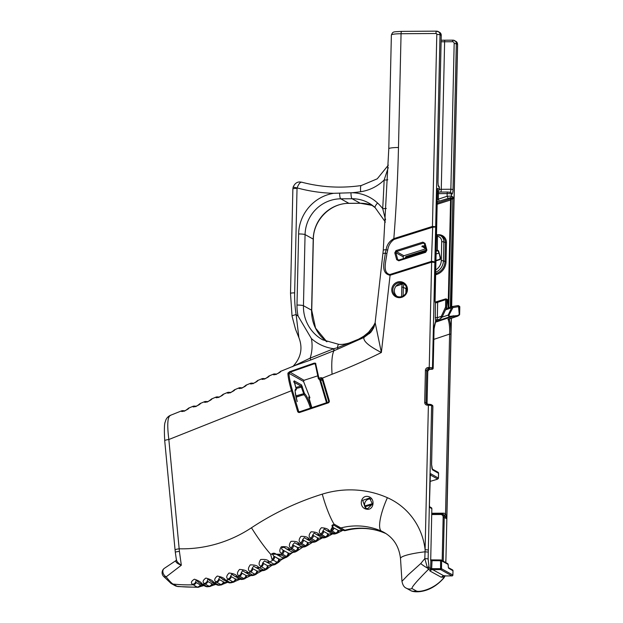 <?xml version="1.0" encoding="UTF-8"?>
<svg xmlns="http://www.w3.org/2000/svg" width="623" height="623" viewBox="0 0 623 623"><rect width="100%" height="100%" fill="white"/><g stroke="black" fill="none" stroke-linecap="round" stroke-linejoin="round"><path stroke-width="0.93" d="M445.663 298.923L445.71 299.632L446.738 299.733A0.857 0.833 -61.1 0 0 446.317 298.985L446.317 298.985A0.857 0.833 -61.1 0 0 445.663 298.923M445.609 298.947L437.595 301.61L437.673 302.319L445.71 299.632L445.538 307.155L446.45 307.606A0.857 0.483 -171.3 0 0 446.566 307.256L445.538 307.155L441.286 316.367L442.198 316.819M437.572 301.641L435.173 302.186A0.857 0.833 118.9 0 1 435.609 302.942L437.673 302.319L437.323 317.699L435.282 317.496L435.672 321.001L437.05 319.607L437.323 317.699L441.286 316.367L440.531 318.758L442.26 316.834L446.512 307.622A0.857 0.857 0 0 0 446.582 307.396L447.657 300.364A0.857 0.483 8.7 0 1 447.602 300.496M435.181 302.186L435.189 302.194A0.857 0.833 118.9 0 1 435.485 302.871L435.282 317.496M434.846 300.309L435.485 302.871M437.354 189.968L434.846 300.263M437.245 189.999L437.556 188.442L437.354 189.922M447.221 299.484A0.857 0.833 118.9 0 1 447.649 300.231A0.857 0.483 8.7 0 1 447.657 300.364A0.857 0.857 0 0 0 447.221 299.484L446.317 298.985A0.857 0.857 0 0 0 445.64 298.915L435.056 302.147M459.626 314.132L459.813 306.968A0.857 0.857 0 0 0 459.369 306.197L459.369 306.197A0.857 0.833 118.9 0 1 459.79 306.944L459.79 306.991M450.74 307.046L452.812 198.597L450.351 307.17M453.194 198.675L453.069 197.016L452.812 198.597L450.585 199.765L448.132 307.918M431.716 514.551L440.601 514.497A2.687 2.593 118.9 0 1 443.155 517.145L446.722 518.624L445.538 513.78A1.791 0.467 118.3 0 1 444.285 515.135L446.722 518.624L450.904 334.208C450.99 328.064 450.476 323.205 449.378 319.622A1.705 1.316 16.1 0 1 449.378 319.241A1.705 1.316 16.1 0 1 449.401 319.14A1.705 1.316 16.1 0 1 449.502 318.906M444.277 515.128L442.478 514.139A3.582 3.458 -61.1 0 1 444.238 517.254L443.241 561.183M459.346 314.685L459.649 314.109L459.463 314.895A0.857 0.857 0 0 0 459.626 314.467L458.886 306.438A0.857 0.833 -61.1 0 0 457.983 305.597M448.786 307.692L451.239 199.796L450.842 198.573L450.6 199.555M451.239 199.796L437.05 204.305M437.105 201.805L450.18 197.803A1.791 1.729 -61.1 0 0 451.418 196.105L453.069 197.016L451.402 198.48L437.073 203.184M450.593 199.469L451.169 199.321A0.896 0.483 80.5 0 1 451.402 198.48L450.18 197.803M439.285 189.501L437.556 188.442M439.223 201.112L438.319 199.196L437.159 199.609M448.015 198.169L447.104 196.253L438.319 199.196L438.444 193.636L447.166 193.582A3.582 0.444 1.3 0 1 451.465 194.01L451.667 194.119A5.373 1.23 89.6 0 0 453.014 189.462L456.324 43.703L457.547 44.381L451.589 306.757M450.608 192.46A1.791 1.729 -61.1 0 1 451.465 194.01L451.418 196.105L447.104 196.253L447.166 193.582A1.791 0.413 89.6 0 1 447.555 192.016L450.795 192.562A1.791 1.729 118.9 0 1 451.667 194.119M436.326 236.226L437.471 236.281A1.791 0.444 -80.6 0 1 438.179 234.739A1.791 0.444 -80.6 0 1 438.21 234.754A7.165 6.923 -61.1 0 1 440.352 235.502L436.357 234.676M438.133 234.739L436.357 234.7M435.765 260.92L439.659 259.69A1.347 1.301 -61.1 0 0 440.562 258.015L438.678 251.233A1.347 1.301 -61.1 0 0 437.159 250.329L435.999 250.695M294.656 292.857L297.031 188.364A1.791 1.729 118.9 0 1 297.101 187.905A163.53 157.923 -61.1 0 0 333.593 193.317A41.211 39.794 -61.1 0 0 298.612 233.96L296.992 305.06A44.646 43.112 -61.1 0 0 298.129 316.134A39.335 37.98 -61.1 0 0 296.135 314.631A120.052 115.933 118.9 0 1 294.656 292.857A5.373 0.662 -178.7 0 0 290.505 293.41L292.047 316.157L295.528 329.271L298.884 337.58L296.135 314.631A5.373 0.88 170.9 0 0 292.047 316.157A5.373 0.88 170.9 0 0 292.055 316.18M297.031 188.364A5.373 0.662 -178.7 0 0 292.872 188.917L293.153 187.11L297.101 187.905C298.892 183.403 300.629 181.558 302.326 182.368M293.153 187.118C294.843 183.263 297.35 181.573 300.675 182.048L302.287 182.352M357.945 339.566L363.848 336.186L368.614 332.417L373.784 325.627L374.376 326.078L371.651 330.346L369.221 333.087L363.902 337.043A2.508 0.545 -114.6 0 1 363.879 337.487C363.201 341.209 369.026 346.217 381.369 352.493A561.798 542.524 -61.1 0 1 332.075 374.236A28.666 6.175 -96 0 1 333.975 350.71L333.554 348.787L310.145 358.147L293.394 366.145M298.129 316.134L311.414 338.593A44.646 43.112 -61.1 0 0 333.726 348.716L333.554 348.787M333.593 193.317L352.018 192.741A163.53 157.923 -61.1 0 0 360.694 191.72A42.434 40.978 -61.1 0 0 384.142 180.024A5.373 0.639 -177.6 0 0 387.786 179.821M452.391 306.547L457.804 305.636A0.857 0.459 80.5 0 1 457.905 305.597A0.857 0.459 80.5 0 1 458.52 306.648L459.79 306.944L459.626 314.085M457.531 315.573L449.463 316.352L448.864 315.402L452.905 307.598L458.52 306.648L459.252 314.592L457.531 315.573A0.857 0.506 97.2 0 1 457.235 316.118L457.905 316.087M453.248 315.713A0.857 0.459 80.5 0 1 453.014 316.32L457.235 316.118L447.992 319.217L449.378 319.622L449.526 318.929M449.463 316.352A0.857 0.459 80.5 0 1 449.222 316.959L453.014 316.32L435.407 322.223M448.864 315.402L448.186 315.09L449.222 316.959L435.594 321.523M452.205 308.159L451.535 307.848L448.186 315.09L442.112 317.123M452.905 307.598A0.857 0.459 -99.5 0 0 452.282 306.539A0.857 0.459 -99.5 0 0 452.189 306.578L451.535 307.848L445.476 309.872M459.369 306.197L458.466 305.691A0.857 0.857 0 0 0 457.905 305.597L452.282 306.539L446.06 308.611M449.541 318.89L447.992 319.217L448.467 320.401M448.467 320.393C449.44 323.719 449.822 328.282 449.611 334.084L445.538 513.78A5.373 5.194 -61.1 0 0 443.109 513.181L431.747 513.251M375.139 322.706L373.691 325.572L375.116 322.924M359.455 338.756L363.365 336.436L363.848 337.074L337.448 347.727A5.373 1.262 -87.5 0 1 338.71 344.34A5.373 1.262 -87.5 0 1 338.772 344.332A5.373 1.262 -87.5 0 1 338.78 344.332A5.373 1.262 -87.5 0 1 338.795 344.332C346.193 345.29 358.186 339.784 359.448 338.764M396.01 286.206L402.45 284.041L402.294 283.558M363.902 337.043L363.848 337.074A2.508 0.537 65.4 0 1 363.824 337.51L370.74 332.386M317.59 375.903L304.016 380.287L303.557 381.478L309.888 397.669L309.249 398.829M288.979 373.901L289.695 372.328L314.413 363.739L315.324 364.245L318.345 378.636L319.412 379.158L321.966 378.815A0.896 0.864 118.9 0 1 322.169 379.158L328.671 401.087A0.896 0.864 118.9 0 1 328.087 402.217L299.671 411.741A0.896 0.864 118.9 0 1 298.588 411.172L292.389 390.286C290.443 383.651 289.306 378.184 288.979 373.901L287.881 373.551C288.215 377.959 289.384 383.589 291.393 390.45L297.592 411.336A1.752 1.698 -61.1 0 0 299.718 412.442L328.134 402.917A1.752 1.698 -61.1 0 0 329.279 400.714L322.776 378.784A1.752 1.698 -61.1 0 0 322.387 378.106L320.65 377.678L318.937 378.223L318.345 378.636L319.412 379.158L318.976 378.239M321.725 377.678L321.966 378.815L322.387 378.106L332.075 374.236M318.937 378.223L315.565 363.225L314.163 363.123L289.415 371.783L287.881 373.551M314.163 363.123L315.324 364.245L315.565 363.225M399.429 297.669A8.06 7.788 -61.1 0 0 406.5 285.622A8.06 7.788 -61.1 0 0 392.903 285.716A8.06 7.788 -61.1 0 0 399.429 297.669M322.41 379.991L321.904 379.049L319.669 379.617M326.507 402.746L319.638 379.602L320.689 380.567L322.356 380.007L328.71 401.414M183.629 410.682A2.687 2.663 105.7 0 1 183.715 410.705L181.768 410.783L170.157 415.432C167.501 416.834 165.897 418.921 165.36 421.678C164.324 423.258 164.114 429.597 164.721 440.695A5.373 0.81 -5.4 0 1 168.841 439.511C166.956 424.364 167.564 416.304 170.663 415.339M182.033 410.791L181.69 410.869C180.14 412.948 188.87 409.451 189.018 407.933L190.007 407.606L189.018 407.933A2.687 2.57 -122.5 0 0 188.528 408.197M193.512 406.204L193.169 406.274C191.627 408.345 200.349 404.864 200.505 403.346L201.486 403.011L200.505 403.346A2.687 2.57 -122.5 0 0 200.014 403.603M204.99 401.609L204.648 401.687C203.114 403.759 211.836 400.27 211.984 398.751L212.973 398.416L211.984 398.751A2.687 2.57 57.5 0 0 211.493 399.016M216.469 397.022L216.126 397.092C214.592 399.164 223.322 395.675 223.462 394.164L224.451 393.829L223.462 394.164A2.687 2.57 57.5 0 0 222.972 394.421M227.956 392.428L227.613 392.506C226.063 394.577 234.793 391.088 234.941 389.57L235.93 389.235L234.941 389.57A2.687 2.57 57.5 0 0 234.45 389.834M239.434 387.841L239.092 387.911C237.55 389.99 246.28 386.494 246.428 384.983L247.409 384.648L246.428 384.983A2.687 2.57 57.5 0 0 245.937 385.24M250.913 383.246L250.571 383.324C249.036 385.388 257.758 381.907 257.906 380.388L258.895 380.053L257.906 380.388A2.687 2.57 57.5 0 0 257.416 380.645M262.392 378.659L262.049 378.729C260.515 380.801 269.245 377.312 269.385 375.801L270.374 375.467L269.385 375.801A2.687 2.57 57.5 0 0 268.895 376.058M273.879 374.065L273.528 374.143C271.994 376.206 280.724 372.725 280.864 371.207L281.853 370.872L280.864 371.207A2.687 2.57 57.5 0 0 280.373 371.464M295.138 365.46L310.566 360.071L334.146 350.64A2.508 0.421 68.2 0 0 333.726 348.716L337.448 347.727L337.946 349.044L363.824 337.51M184.151 411.094A2.687 2.679 -164.9 0 0 181.69 410.869M195.638 406.5A2.687 2.679 -164.9 0 0 193.169 406.274M207.116 401.913A2.687 2.679 -164.9 0 0 204.648 401.687M218.595 397.318A2.687 2.679 -164.9 0 0 216.126 397.092M230.074 392.731A2.687 2.679 -164.9 0 0 227.613 392.506M241.56 388.137A2.687 2.679 -164.9 0 0 239.092 387.911M253.031 383.542A2.687 2.679 -164.9 0 0 250.571 383.324M264.518 378.955A2.687 2.679 -164.9 0 0 262.049 378.729M275.997 374.361A2.687 2.679 -164.9 0 0 273.528 374.143M207.42 586.726L206.774 586.477A3.582 3.458 118.9 0 1 204.835 586.072L206.486 586.679A3.582 3.528 -79.5 0 0 207.42 586.726L206.486 586.679A3.582 3.528 -79.5 0 1 206.314 586.648M203.682 585.441L200.941 585.129A3.582 3.45 95.7 0 1 197.857 587.302L203.892 585.558M200.248 584.911L195.599 582.178L200.248 584.911A3.582 3.458 118.9 0 1 197.078 587.061L197.857 587.302M199.5 582.964A3.582 3.356 -51.8 0 0 199.57 583.027L196.105 580.239L195.599 582.178A3.582 3.434 140.8 0 1 192.351 584.265L197.078 587.061A159.986 154.496 118.9 0 1 177.088 586.321L173.015 584.07C171.489 583.144 169.199 580.737 166.146 576.851L181.324 565.24L179.408 551.363L168.841 439.511L292.405 390.333M200.707 583.798A3.582 3.458 -61.1 0 0 200.762 583.821L199.57 583.027A3.582 3.356 -51.8 0 0 201.914 583.689C201.089 582.116 198.581 580.62 194.399 579.203C191.323 581.057 190.638 582.746 192.351 584.265M204.835 586.072L200.762 583.821A3.582 3.458 -61.1 0 0 202.701 584.226L201.914 583.689M212.147 582.287A3.582 3.458 -61.1 0 0 214.429 582.692L213.627 582.162C212.731 580.558 210.153 579.195 205.886 578.066C202.934 580.192 202.343 581.991 204.11 583.471L209.616 586.508L215.893 584.351M223.47 579.904A3.582 3.458 -61.1 0 0 226.032 580.27L225.222 579.74C224.264 578.113 221.617 576.89 217.287 576.057C214.468 578.44 213.977 580.34 215.807 581.773L221.313 584.818L227.738 582.256M235.159 576.485A3.582 3.458 -61.1 0 0 237.986 576.773L237.168 576.252C236.14 574.616 233.438 573.534 229.069 573.012C226.414 575.652 226.032 577.661 227.917 579.04L233.423 582.084L240.61 579.016M245.548 572.584A3.582 3.458 -61.1 0 0 248.608 572.786L247.775 572.272C246.677 570.621 243.936 569.679 239.551 569.438C237.067 572.296 236.795 574.39 238.734 575.722L244.232 578.767L251.24 575.341M249.831 571.4L255.337 574.445A3.582 3.489 -85.5 0 0 257.463 571.244L252.113 568.293L253.686 566.198L255.321 567.195A3.582 3.341 -58.1 0 0 258.615 567.273C257.447 565.614 254.675 564.82 250.29 564.874C248.001 567.95 247.845 570.123 249.831 571.4A3.582 3.395 -43.5 0 0 252.113 568.293L257.463 571.244L261.372 570.489M266.979 569.095C270.67 566.081 272.601 564.757 272.765 565.123L274.907 564.617L269.074 561.463C267.828 559.804 265.032 559.158 260.687 559.509C258.6 562.787 258.576 565.03 260.601 566.245L265.398 569.056L266.979 569.095L264.471 570.388L258.615 567.273M394.079 239.419L432.689 227.224A2.687 0.491 -107.5 0 1 432.44 226.437L393.829 238.632A1592.162 1537.533 -61.1 0 0 398.479 147.495L401.064 33.728A2.687 0.615 -90.4 0 1 401.656 31.376C392.404 31.96 393.074 31.407 391.376 35.02L388.791 148.78L383.262 250.321L375.147 322.621L381.369 352.493L390.084 275.265A2.687 0.491 -107.5 0 1 389.897 274.502C382.008 272.827 386.244 260.398 386.906 253.538L387.693 250.127C388.37 245.54 390.496 241.973 394.079 239.419A2.687 0.491 -107.5 0 1 393.829 238.632C389.359 241.21 386.797 244.901 386.128 249.706L385.279 253.218C384.773 260.422 379.952 273.248 390.084 275.265L431.63 262.143L429.239 367.5L428.281 367.508A2.866 2.772 -61.1 0 0 425.423 370.366L424.699 402.365A2.866 2.772 -61.1 0 0 427.425 405.191L428.39 405.184L425.104 549.681A67.697 65.376 -61.1 0 0 387.397 497.699A97.359 94.018 -61.1 0 0 322.278 494.14A278.084 268.536 -61.1 0 0 251.474 527.774A32.256 3.987 -123.5 0 0 270.608 554.182A3.582 2.188 24.4 0 0 272.087 553.754C273.388 552.866 274.821 553.068 276.402 554.345A3.582 3.294 -60.2 0 0 279.898 554.213L270.608 554.182L272.017 559.462L277.726 562.616A3.582 3.497 -89.4 0 0 279.338 559.181L278.629 558.971A3.582 3.458 118.9 0 1 276.939 562.382A159.986 154.496 118.9 0 1 273.988 564.204A3.582 3.458 118.9 0 1 270.538 564.298L271.278 564.679A3.582 3.543 114.9 0 1 271.2 564.64M219.132 585.199L218.502 584.942A3.582 3.458 118.9 0 1 216.298 584.576A3.582 3.458 118.9 0 1 216.29 584.576L217.816 585.168A3.582 3.528 -77.7 0 0 219.132 585.199L217.816 585.168A3.582 3.528 -77.7 0 1 217.676 585.129M215.776 584.288L212.544 584.101A3.582 3.458 95.2 0 1 209.616 586.508M211.002 581.516A3.582 3.349 -53 0 0 211.08 581.578L207.88 579.156L207.202 581.15L212.544 584.101L207.202 581.15A3.582 3.427 140 0 1 204.11 583.471M216.29 584.576L212.217 582.326A3.582 3.458 -61.1 0 0 212.225 582.326L211.08 581.578A3.582 3.349 -53 0 0 213.627 582.162M230.72 582.778L230.105 582.513A3.582 3.458 118.9 0 1 227.636 582.201L229.023 582.77A3.582 3.536 -75.7 0 0 230.72 582.778L229.023 582.77A3.582 3.536 -75.7 0 1 228.937 582.746M227.13 581.524C230.378 581.937 225.985 582.887 224.062 582.186A3.582 3.465 94.8 0 1 221.313 584.818M219.678 577.241L218.72 579.234L224.062 582.186L218.72 579.234A3.582 3.419 139.2 0 1 215.807 581.773M222.403 579.195A3.582 3.349 -54.3 0 0 225.222 579.74M219.576 577.186L227.636 582.201M242.674 579.297L242.059 579.024A3.582 3.458 118.9 0 1 239.325 578.79L240.564 579.328A3.582 3.536 -73.2 0 0 242.674 579.297L240.564 579.328A3.582 3.536 -73.2 0 1 240.478 579.297M239.847 579.055L235.969 579.234A3.582 3.473 94.6 0 1 233.423 582.084M234.155 575.847A3.582 3.349 -55.6 0 0 234.225 575.893L231.709 574.204L230.627 576.283L235.969 579.234L230.627 576.283A3.582 3.411 138.3 0 1 227.917 579.04M239.325 578.79L234.225 575.893A3.582 3.349 -55.6 0 0 237.168 576.252M253.281 575.317L252.681 575.037A3.582 3.458 118.9 0 1 249.706 574.889L250.796 575.387A3.582 3.536 -70.8 0 0 253.281 575.317L250.796 575.387A3.582 3.536 -70.8 0 1 250.664 575.341M250.602 575.309L246.583 575.738A3.582 3.481 94.5 0 1 244.232 578.767M244.598 572.007A3.582 3.341 -56.8 0 0 244.66 572.046L242.542 570.691L241.241 572.786L246.583 575.738L241.241 572.786A3.582 3.403 137.4 0 1 238.734 575.722M249.706 574.889L244.66 572.046A3.582 3.341 -56.8 0 0 247.775 572.272M255.274 567.171A3.582 3.341 -58.1 0 0 255.321 567.195L256.232 567.74A3.582 3.458 118.9 0 1 256.162 567.701M255.337 574.445L262.135 570.645M264.121 570.31A3.582 3.536 112 0 1 261.099 570.38M265.585 561.541A3.582 3.341 -59.3 0 0 269.074 561.463M260.601 566.245A3.582 3.388 -44.6 0 0 262.649 562.99L264.549 560.941L266.465 562.047A3.582 3.458 118.9 0 1 266.418 562.024M266.107 569.29A3.582 3.489 -85.3 0 0 267.999 565.941L262.649 562.99L267.999 565.941L271.464 564.765M274.579 564.5A3.582 3.543 114.9 0 1 271.278 564.679L271.317 564.679M277.414 554.914A3.582 3.458 -61.1 0 0 281.028 554.867L279.898 554.213M285.793 557.468L285.1 557.118A3.582 3.458 118.9 0 1 281.612 557.235A3.582 3.458 118.9 0 1 281.604 557.235L282.359 557.632A3.582 3.559 -63.8 0 0 285.793 557.468L281.425 559.649L278.528 562.367L274.907 564.617M282.087 557.484C283.348 557.78 283.239 558.317 281.752 559.096A3.582 2.009 46.7 0 1 281.425 559.649M278.629 558.971L273.809 556.121A3.582 3.372 136.3 0 1 272.017 559.462M281.752 559.096L279.338 559.181L273.809 556.121L272.087 553.754M277.726 562.616L278.528 562.367M344.021 530.625A3.582 3.559 -83.7 0 0 345.485 530.555L333.99 524.075L330.727 530.072L335.672 533.093L337.175 533.218L335.353 533.841L334.387 533.537A3.582 3.458 118.9 0 1 331.615 533.311L333.196 533.942A3.582 3.551 -77.3 0 0 335.119 533.841M327.457 531.014A3.582 3.458 -61.1 0 0 330.315 531.287L329.224 530.586C328.087 528.919 325.471 527.969 321.382 527.751C318.968 530.368 318.665 532.4 320.463 533.825L325.424 536.847L326.966 536.94L325.12 537.672L324.155 537.345A3.582 3.458 118.9 0 1 321.234 537.182L322.667 537.789A3.582 3.551 -74.8 0 0 324.879 537.665M317.084 534.884A3.582 3.458 -61.1 0 0 320.082 535.102L318.992 534.409C317.792 532.735 315.16 531.878 311.072 531.824C308.774 534.573 308.541 536.644 310.363 538.038L316.258 541.294L322.784 537.665M314.81 541.948L314.093 541.621A3.582 3.458 118.9 0 1 311.025 541.519A3.582 3.458 118.9 0 1 311.025 541.512L312.294 542.088A3.582 3.551 -72.3 0 0 314.81 541.948L312.294 542.088A3.582 3.551 -72.3 0 1 312.131 542.033M306.882 539.23A3.582 3.458 -61.1 0 0 306.952 539.261A3.582 3.458 -61.1 0 0 306.952 539.269A3.582 3.458 -61.1 0 0 310.02 539.37L308.915 538.693C307.684 537.026 305.029 536.247 300.948 536.364C298.752 539.23 298.588 541.348 300.45 542.711L305.434 545.732L307.03 545.779L305.153 546.721L304.219 546.348A3.582 3.458 118.9 0 1 301.002 546.309L302.1 546.83A3.582 3.559 -69.5 0 0 304.92 546.683M296.875 544.027A3.582 3.458 -61.1 0 0 300.146 544.097L299.032 543.427C297.747 541.769 295.076 541.076 291.019 541.348C288.94 544.331 288.846 546.496 290.746 547.827L295.738 550.849L297.335 550.864L295.458 551.916L294.547 551.519A3.582 3.458 118.9 0 1 291.19 551.557A3.582 3.458 118.9 0 1 291.19 551.55L292.109 552.017A3.582 3.559 -66.7 0 0 295.247 551.861M291.548 551.713C292.717 552.788 291.805 553.325 288.807 553.325L283.122 550.179A3.582 3.356 138.7 0 1 281.253 553.372L286.261 556.401L287.873 556.386C291.066 553.512 292.903 552.173 293.378 552.36L295.458 551.916M175.172 585.713L177.088 586.321A5.373 5.194 -61.1 0 1 175.172 585.721L171.091 583.471A5.373 5.194 -61.1 0 0 173.015 584.07A159.986 154.496 -61.1 0 0 193.005 584.81A3.582 3.458 118.9 0 0 196.175 582.661M285.856 548.567A3.582 3.294 -59.3 0 0 286.012 548.668L285.856 548.567C283.325 545.958 279.548 548.193 283.122 550.179L288.807 553.325A3.582 3.497 86.4 0 1 287.148 556.627M302.038 546.807L297.623 547.656A3.582 3.458 118.9 0 1 295.738 550.849A245.828 237.394 -61.1 0 0 294.547 551.519L290.474 549.268A3.582 3.458 -61.1 0 1 287.117 549.307L286.012 548.668A3.582 3.294 -59.3 0 0 289.352 548.606C288.021 546.947 285.342 546.348 281.3 546.792C279.345 549.883 279.33 552.079 281.253 553.372M297.623 547.656L293.55 545.405A3.582 3.458 118.9 0 1 291.665 548.598A245.828 237.394 118.9 0 0 290.474 549.268L289.352 548.606M301.96 546.776A3.582 3.559 -69.5 0 0 302.1 546.83L305.153 546.721M293.55 545.405L298.433 547.858A3.582 3.489 86.4 0 1 296.634 551.082M299.032 543.427A3.582 3.294 -58.4 0 1 295.785 543.381A3.582 3.294 -58.4 0 0 295.785 543.381L294.609 542.688L292.748 544.712A3.582 3.364 139.5 0 1 290.746 547.827M312.061 542.002L308.284 542.828A3.582 3.489 86.5 0 1 306.345 545.966M305.722 538.521A3.582 3.302 -57.5 0 0 305.761 538.545L304.297 537.657L302.591 539.682L308.284 542.828L302.591 539.682A3.582 3.364 140.3 0 1 300.45 542.711M306.952 539.261L305.761 538.545A3.582 3.302 -57.5 0 0 308.915 538.693M322.519 537.742A3.582 3.551 -74.8 0 0 322.667 537.789L325.12 537.672M322.161 537.618L318.33 538.249A3.582 3.481 86.6 0 1 316.258 541.294M315.884 534.137A3.582 3.302 -56.6 0 0 315.931 534.176L314.187 533.07L312.637 535.102L318.33 538.249L312.637 535.102A3.582 3.372 141.1 0 1 310.363 538.038M321.234 537.182L315.931 534.168A3.582 3.302 -56.6 0 0 318.992 534.409M333.079 533.919A3.582 3.551 -77.3 0 0 333.196 533.95L335.361 533.841M332.339 533.67L328.555 534.129A3.582 3.473 86.9 0 1 326.359 537.081M326.218 530.228A3.582 3.302 -55.6 0 0 326.273 530.266L324.264 528.958L322.862 530.991L328.555 534.129L322.862 530.991A3.582 3.38 141.8 0 1 320.463 533.825M331.615 533.311L326.273 530.266A3.582 3.302 -55.6 0 0 329.224 530.586M339.426 527.214A3.582 3.279 125.7 0 1 336.607 526.731M342.175 529.955L338.102 527.704A3.582 3.458 118.9 0 0 340.617 528.008A65.103 62.868 118.9 0 1 381.502 531.154L385.575 533.405A65.103 62.868 -61.1 0 0 344.69 530.259A3.582 3.458 -61.1 0 1 342.175 529.955L345.485 530.555M322.278 494.14A32.256 5.903 -107.3 0 0 333.99 524.075A3.582 1.425 98.4 0 1 333.149 524.745L338.102 527.704A3.582 3.458 118.9 0 1 338.016 527.658M330.727 530.072A3.582 3.388 -37.4 0 0 333.243 527.338C331.568 526.108 331.537 525.244 333.149 524.745M342.821 530.087L338.935 530.485A3.582 3.465 87.1 0 1 336.615 533.327M366.456 509.155C373.605 510.93 375.833 498.758 368.645 496.632C360.468 494.241 358.217 507.729 366.456 509.155L366.729 508.461L365.304 507.924L362.695 500.331L369.626 498.034L372.429 504.085L367.788 508.563L366.729 508.461M404.015 283.979A7.165 6.923 -61.1 0 0 397.139 296.423M399.655 296.891A7.165 6.923 118.9 0 1 393.759 286.432A7.165 6.923 118.9 0 1 406.539 291.486A7.165 6.923 118.9 0 1 399.655 296.891M426.179 250.15L405.853 256.567L405.152 258.241M443.155 517.145L442.174 560.599M447.213 563.504L448.124 564.415A0.857 0.771 -28.4 0 0 447.984 563.932M452.874 575.052L441.466 568.698L432.494 568.643A4.478 4.322 -61.1 0 0 431.669 568.737L430.594 568.604L429.94 570.987L430.555 570.232A0.896 0.561 26.7 0 0 430.267 570.325L428.484 569.336A2.687 2.593 118.9 0 0 429.076 567.685L428.133 558.886L424.824 558.574L427.456 568.012L428.484 569.336C416.771 581.08 411.289 587.497 412.037 588.579A7.165 6.923 118.9 0 1 406.017 588.011M430.711 560.365A0.857 0.405 166.4 0 0 430.734 560.404A0.896 0.864 118.9 0 1 430.773 560.684L440.57 560.731L440.796 559.96A0.896 0.864 118.9 0 1 441.645 560.84L448.124 564.415L448.256 565.443M430.695 560.155A0.857 0.498 159.8 0 0 430.882 560.256L430.594 568.526L429.076 567.685M429.699 506.81L431.326 507.706A1.075 1.036 118.9 0 1 431.848 508.641L430.703 560.217M425.82 248.811L403.906 255.742L403.112 256.746A6.721 1.223 72.5 0 0 403.463 258.6M405.589 257.93L406.11 256.956L426.288 250.578M438.826 253.125L435.921 254.044M398.782 260.803L398.767 260.079L396.664 259.659L398.782 260.803L425.665 252.315L426.903 250.103L425.649 251.591L398.767 260.079L397.708 259.503A54.653 9.96 72.5 0 0 395.823 252.72L396.415 251.599L423.29 243.11L424.364 243.64L425.018 243.32L422.838 242.137L395.955 250.633L394.78 252.876L395.807 252.665M424.87 245.4L421.864 246.708L422.449 245.82L422.238 246.358M311.445 407.792A15.232 2.726 71.5 0 0 304.491 393.611L301.563 384.928A0.896 0.864 118.9 0 1 300.979 386.05L303.697 393.705L304.491 393.611A0.896 0.857 124.9 0 1 303.899 394.733A14.337 2.562 -108.5 0 1 310.456 408.127M301.563 384.928L294.165 380.84A0.896 0.864 118.9 0 1 294.079 381.541M295.372 390.13A14.337 2.562 -108.5 0 1 295.668 390.185A0.896 0.872 -68.7 0 0 296.244 389.056L296.26 389.118M301.345 394.343L303.697 393.705L303.899 394.733L301.563 395.371L301.345 394.343L295.777 395.901M295.318 390.317L295.668 390.185A0.896 0.397 68.8 0 0 295.73 390.169L295.73 390.169A0.896 0.397 68.8 0 0 295.8 390.13M432.884 406.874L432.821 406.173A1.075 1.036 -61.1 0 0 432.292 405.238L431.085 404.568A1.075 1.036 118.9 0 1 431.614 405.503L432.821 406.173A1.075 0.802 -15.6 0 0 432.736 405.721M432.136 369.26L432.074 369.26A1.075 1.036 -61.1 0 0 433.141 368.193L432.471 367.819L440.025 34.701L441.248 35.379L437.946 181.137A5.373 1.23 89.6 0 0 439.044 187.149L439.246 187.258A3.582 0.444 1.3 0 1 439.34 187.359L438.366 185.701M428.593 404.249L427.666 404.249A1.791 1.729 118.9 0 1 425.992 402.489L426.716 370.498A1.791 1.729 118.9 0 1 428.499 368.707L432.074 369.26L429.543 369.283A1.791 1.729 -61.1 0 0 427.76 371.067L427.028 403.065L427.526 404.241L427.028 403.065L424.699 402.365M433.141 368.255L434.036 328.882M442.003 576.688A0.896 0.498 -130.8 0 0 441.956 576.781L441.349 577.287L441.956 576.781L443.732 577.762A2.687 2.593 -61.1 0 0 444.331 576.111L444.043 575.956M442.096 576.61L441.349 577.287A3.582 3.458 -61.1 0 1 444.09 575.948L451.979 575.893A0.896 0.864 -61.1 0 0 452.874 575.006L452.976 570.66A0.857 0.833 -61.1 0 0 452.547 569.913L448.521 567.685M440.57 560.731L441.645 560.84L441.466 568.698A0.896 0.864 118.9 0 1 440.578 569.593L440.57 560.731M430.555 570.232L431.669 568.737A3.582 3.458 -61.1 0 0 431.669 568.635L432.05 560.007L440.773 559.952A0.896 0.896 0 0 1 441.209 560.061L447.641 563.62M422.838 242.137L424.38 243.702A54.653 9.96 -107.5 0 1 426.272 250.485L426.28 250.539M426.903 250.103L426.887 250.049A53.757 9.797 72.5 0 0 425.034 243.375L425.018 243.32M394.78 252.876L394.795 252.93A53.757 9.797 -107.5 0 1 396.649 259.604L396.664 259.659M391.376 35.02A12.546 1.55 1.3 0 1 401.064 33.728L435.952 33.502A0.896 0.864 118.9 0 1 436.801 34.382L432.44 226.437L435.672 226.756A2.687 0.444 -2.6 0 1 432.689 227.224L431.443 261.38A2.687 1.075 5.5 0 1 434.862 262.462L431.63 262.143A2.687 0.491 -107.5 0 1 431.443 261.38L389.897 274.502M425.735 248.842L422.16 246.451M425.454 247.487L422.978 246.038M428.133 558.886L428.289 552.11L425.034 551.799L425.104 549.681L428.336 550L431.614 405.503L428.39 405.184L428.624 404.241L431.085 404.568A1.075 1.036 118.9 0 0 430.594 404.444L427.666 404.249L427.425 405.191M452.438 272.017A2.687 0.444 177.4 0 1 452.446 272.033A2.687 0.444 177.4 0 1 452.376 272.134L452.446 272.212A2.687 2.687 0 0 0 452.446 272.033L453.24 236.701A2.687 1.075 -174.5 0 0 453.186 236.429L453.256 236.506A2.687 2.687 0 0 1 453.24 236.709M451.325 318.291L445.85 562.631M442.478 514.139A3.582 3.458 -61.1 0 0 440.827 513.718L431.731 513.78M430.065 476.424L429.434 504.428A2.866 0.654 89.6 0 0 430.018 507.628L431.848 508.641M438.413 478.114L430.789 473.768L430.065 476.361M430.236 474.921L437.642 479.017L437.175 479.289M432.004 468.917L431.575 464.4L432.526 469.851L438.53 473.293M437.05 319.607A1.705 1.402 -20.4 0 0 435.672 321.001L434.426 325.556A1.075 0.81 15.3 0 1 434.301 326.07M450.904 334.208L449.611 334.084L433.826 339.371M370.934 499.054A5.373 5.194 -61.1 0 0 366.347 508.368M401.586 296.603L401.804 287.133A8.418 8.13 -61.1 0 1 402.45 284.041L402.894 283.652M387.397 497.699A32.256 8.348 -66.1 0 0 381.502 531.154A35.449 34.234 118.9 0 1 384.095 532.447C393.627 537.906 399.102 546.589 400.503 558.496A32.256 4.758 -4.8 0 1 425.034 551.799L424.824 558.574L420.735 563.566L408.026 575.006L401.967 581.314C402.676 585.02 404.125 587.318 406.328 588.19L410.401 590.44C412.364 591.679 415.58 592.068 420.05 591.616C429.045 590.425 437.042 585.799 444.051 577.755L444.729 576.54A2.687 2.251 20.6 0 1 444.682 576.664M412.037 588.579L416.109 590.83C418.516 592.761 434.41 589.545 443.732 577.762L444.23 577.287M176.122 560.801L175.748 561.043A1.791 1.635 -158.1 0 0 176.364 560.318A1.791 1.635 -158.1 0 0 176.364 560.311A1.791 1.635 -158.1 0 0 176.434 560.093M175.748 561.043C175.881 562.452 177.742 563.854 181.324 565.24C178.092 563.122 176.457 561.183 176.441 559.423M179.408 551.363A5.373 0.397 173.6 0 0 175.304 552.212L176.41 559.945M164.246 568.394A5.373 4.065 51.5 0 0 164.129 568.48A5.373 4.065 51.5 0 0 166.146 576.851A5.373 3.138 138.8 0 1 163.428 576.236L171.099 583.463A5.373 5.194 -61.1 0 1 170.757 583.268M175.086 550.008A5.373 0.81 -5.4 0 1 175.079 549.977L175.312 552.204A5.373 0.397 173.6 0 0 175.312 552.219M164.713 440.687L175.071 549.969A5.373 0.81 -5.4 0 1 179.206 548.793A127.738 123.354 118.9 0 0 251.474 527.774M388.254 167.626L384.142 180.024A1574.243 1520.229 118.9 0 1 382.693 208.58A5.373 0.615 -176.6 0 0 386.322 208.448M375.194 207.685A5.373 1.355 -47.2 0 1 375.124 207.63A5.373 1.355 -47.2 0 1 377.554 203.012A51.997 50.214 -61.1 0 1 382.693 208.58L385.59 219.989M371.651 330.346L372.079 330.704M311.414 338.593A39.335 37.98 -61.1 0 1 310.145 358.147A2.508 0.421 -111.8 0 1 310.566 360.071M334.146 350.64L337.946 349.044M446.738 299.733L447.649 300.231L446.566 307.256L446.738 299.733M444.838 575.582L444.331 576.111M445.85 559.68L445.78 562.592M435.446 274.86L436.707 274.439A13.441 12.974 -61.1 0 0 446.037 261.699L446.473 242.674A8.06 7.788 -61.1 0 0 438.249 234.754M437.354 190.724L437.953 191.051L437.338 191.588M437.953 191.051A1.791 1.729 -61.1 0 0 439.199 189.353L439.246 187.258A1.791 1.729 118.9 0 0 438.483 185.771M434.426 325.556L434.036 328.819M437.291 193.644A23.292 2.881 -178.7 0 0 438.444 193.636A1.791 0.413 89.6 0 1 438.841 192.071L447.563 192.016A1.791 0.413 89.6 0 1 447.61 192.032L449.767 192.242M446.473 242.674L441.715 241.514L441.286 260.531L443.436 260.749L443.864 241.724A7.165 6.923 -61.1 0 0 440.352 235.502L441.886 236.343A7.165 6.923 118.9 0 1 445.398 242.573L444.962 261.59L443.436 260.749A12.546 12.11 -61.1 0 1 435.508 272.344M441.286 260.531A10.755 10.381 118.9 0 1 435.563 269.961M435.983 251.24L437.346 250.82L437.471 236.281A5.373 5.194 118.9 0 1 441.715 241.514M435.493 273.053L436.707 274.439M446.037 261.699L444.962 261.59A12.546 12.11 118.9 0 1 436.256 273.481L435.477 273.746M406.266 286.876A7.165 6.923 -61.1 0 0 405.978 288.753L406.764 288.862M401.804 287.133L403.307 287.281L405.978 288.753L405.877 293.129M403.112 295.948L403.307 287.281A7.165 6.923 118.9 0 1 404.132 284.065M302.116 182.298C321.499 187.344 341.225 188.419 361.285 185.529A7.165 1.503 81.7 0 0 360.694 191.72M451.94 306.664L446.045 308.642M373.691 325.572L368.559 332.293L369.556 333.601M368.559 332.293L363.863 336.116L364.346 336.802A2.508 0.514 -116.1 0 1 364.346 337.269M363.427 336.443L363.863 336.116M338.772 344.332L322.698 339.823A39.272 37.925 118.9 0 1 303.448 305.698L311.593 310.199A39.272 37.925 -61.1 0 0 326.904 341.809L315.55 328.111L311.741 310.355A5.373 0.662 1.3 0 0 311.593 310.199L313.213 239.1A5.373 0.662 1.3 0 1 313.353 239.255L311.741 310.355M309.888 397.669L308.697 397.015L311.85 407.652L308.806 397.342M288.091 372.811L303.557 381.478M299.632 411.748L297.592 411.336M294.165 380.84L296.244 389.056A15.232 2.726 71.5 0 0 297.187 401.555L297.202 401.609M304.016 380.287L289.415 371.783M322.107 379.01A0.896 0.864 -61.1 0 0 321.904 379.049L320.65 377.678M299.718 412.442L299.671 411.741M328.134 402.917L328.087 402.217M329.279 400.714L328.671 401.087M322.776 378.784L322.169 379.158M318.33 378.597L318.921 378.177M315.861 363.816L315.378 364.704M315.331 364.284L314.124 363.139M289.469 371.767L289.695 372.328M291.393 390.45L292.389 390.286M328.243 402.147L327.192 402.497L320.689 380.567L319.412 379.158M319.716 379.82L326.514 402.738M297.187 401.555L297.21 401.578C295.263 393.113 294.663 389.274 295.411 390.06L295.255 390.154M183.715 410.705L183.715 410.705A2.687 2.663 105.7 0 1 184.431 411.024M195.108 406.095A2.687 2.663 105.7 0 1 195.194 406.11L195.194 406.11A2.687 2.663 105.7 0 1 195.91 406.437M207.389 401.843A2.687 2.663 -74.3 0 0 206.672 401.524L206.672 401.524A2.687 2.663 -74.3 0 0 206.595 401.5M218.875 397.256A2.687 2.663 -74.3 0 0 218.159 396.929A2.687 2.663 -74.3 0 0 218.151 396.929A2.687 2.663 -74.3 0 0 218.073 396.913M230.354 392.661A2.687 2.663 -74.3 0 0 229.638 392.342L229.638 392.342A2.687 2.663 -74.3 0 0 229.552 392.319M241.833 388.074A2.687 2.663 -74.3 0 0 241.117 387.747L241.117 387.747A2.687 2.663 -74.3 0 0 241.039 387.732M253.312 383.48A2.687 2.663 -74.3 0 0 252.595 383.161L252.595 383.161A2.687 2.663 -74.3 0 0 252.517 383.137M264.791 378.893A2.687 2.663 -74.3 0 0 264.082 378.566A2.687 2.663 -74.3 0 0 264.074 378.566A2.687 2.663 -74.3 0 0 263.996 378.55M276.277 374.298A2.687 2.663 -74.3 0 0 275.561 373.979A2.687 2.663 -74.3 0 0 275.553 373.979A2.687 2.663 -74.3 0 0 275.483 373.956M211.859 583.891A3.582 3.458 118.9 0 1 208.845 586.274A159.986 154.496 118.9 0 1 206.774 586.477L202.701 584.226A159.986 154.496 -61.1 0 0 204.772 584.024A3.582 3.458 118.9 0 0 207.786 581.641M223.384 581.983A3.582 3.458 118.9 0 1 220.558 584.584A159.986 154.496 118.9 0 1 218.502 584.942L214.429 582.692A159.986 154.496 -61.1 0 0 216.485 582.334A3.582 3.458 118.9 0 0 219.312 579.733M235.307 579.032A3.582 3.458 118.9 0 1 232.683 581.851A159.986 154.496 118.9 0 1 230.105 582.513L226.032 580.27A159.986 154.496 -61.1 0 0 228.61 579.6A3.582 3.458 118.9 0 0 231.234 576.781M245.929 575.535A3.582 3.458 118.9 0 1 243.507 578.533A159.986 154.496 118.9 0 1 242.059 579.024L237.986 576.773A159.986 154.496 -61.1 0 0 239.427 576.283A3.582 3.458 118.9 0 0 241.856 573.292M256.816 571.05A3.582 3.458 -61.1 0 1 254.612 574.211A159.986 154.496 118.9 0 1 252.681 575.037L248.608 572.786A159.986 154.496 -61.1 0 0 250.539 571.961A3.582 3.458 -61.1 0 0 252.743 568.799M267.36 565.739A3.582 3.458 -61.1 0 1 265.398 569.056A159.986 154.496 118.9 0 1 263.521 570.022A3.582 3.458 118.9 0 1 260.305 569.99L256.232 567.74A3.582 3.458 118.9 0 0 259.448 567.779A159.986 154.496 -61.1 0 0 261.325 566.805A3.582 3.458 -61.1 0 0 263.288 563.488M270.538 564.298L266.465 562.047A3.582 3.458 118.9 0 0 269.915 561.954A159.986 154.496 -61.1 0 0 272.866 560.132A3.582 3.458 118.9 0 0 274.556 556.721M260.305 569.99L264.471 570.388M276.051 554.151L277.531 554.984A3.582 3.458 -61.1 0 0 277.539 554.992L281.612 557.235M288.013 553.123A3.582 3.458 118.9 0 1 286.261 556.401A245.828 237.394 -61.1 0 0 285.1 557.118L281.028 554.867A245.828 237.394 118.9 0 1 282.188 554.151A3.582 3.458 118.9 0 0 283.94 550.872M335.672 533.093A245.828 237.394 -61.1 0 0 334.387 533.537L330.315 531.287A245.828 237.394 118.9 0 1 331.6 530.843A3.582 3.458 -61.1 0 0 334.006 528.031L338.079 530.282A3.582 3.458 118.9 0 1 335.672 533.093M327.714 533.927A3.582 3.458 118.9 0 1 325.424 536.847A245.828 237.394 -61.1 0 0 324.155 537.345L320.082 535.102A245.828 237.394 118.9 0 1 321.351 534.596A3.582 3.458 118.9 0 0 323.633 531.684M317.496 538.046A3.582 3.458 118.9 0 1 315.339 541.068A245.828 237.394 -61.1 0 0 314.093 541.621L310.02 539.37A245.828 237.394 118.9 0 1 311.266 538.817A3.582 3.458 118.9 0 0 313.424 535.796M307.458 542.625A3.582 3.458 118.9 0 1 305.434 545.732A245.828 237.394 -61.1 0 0 304.219 546.348L300.146 544.097A245.828 237.394 118.9 0 1 301.361 543.49A3.582 3.458 118.9 0 0 303.385 540.375M295.785 543.381L301.002 546.309M338.079 530.282L334.006 528.031M386.058 533.623A35.449 34.234 -61.1 0 0 385.575 533.405A32.256 8.348 113.9 0 0 385.746 533.49C372.998 527.946 359.635 526.965 345.656 530.547M296.096 388.503L302.49 386.852M372.476 503.664L364.829 505.931M437.105 479.313L429.979 481.423M365.125 506.717L372.328 504.583M448.256 565.388A2.656 0.607 89.6 0 0 448.794 568.355A0.857 0.833 -61.1 0 0 448.537 567.724M448.794 568.355L452.968 570.715M432.019 560.015L430.766 559.96M440.741 559.96L430.54 559.875M405.853 256.567L407.037 257.47M437.066 250.353L438.358 251.427L440.562 258.015M439.612 259.332L435.773 260.539L439.659 259.69M394.795 252.93L395.823 252.72L403.112 256.746M398.759 260.087L396.649 259.604M403.906 255.742L396.415 251.599L395.955 250.633M423.29 243.11L424.388 243.71L425.034 243.375M294.235 382.296L300.979 386.05L295.8 387.498M295.995 396.929L301.563 395.371L296.057 397.217M435.734 321.009L434.06 328.851L433.172 368.224A1.075 1.075 0 0 1 432.105 369.268L429.574 369.291L427.752 371.129L425.423 370.366M429.605 369.275L428.499 368.707L428.281 367.508M429.465 368.699L429.239 367.5L432.471 367.819A1.075 1.036 -61.1 0 1 431.396 368.894M428.289 552.11L428.336 550M429.979 481.447L437.144 479.321L438.467 478.043L438.576 473.223L438.016 472.234A1.075 1.036 118.9 0 1 438.016 472.234A1.075 1.036 118.9 0 1 438.53 473.169L438.421 477.981A1.075 1.036 -61.1 0 1 437.642 479.017M432.884 406.811L431.575 464.4M431.669 568.635L430.594 568.526A2.687 2.593 118.9 0 1 430.594 568.604M441.349 577.287L429.94 570.987A3.582 3.458 118.9 0 1 432.681 569.648L432.494 568.643M432.681 569.648L440.578 569.593L451.979 575.893L444.09 575.948L432.681 569.648M425.665 252.315L425.649 251.591M426.272 250.485L426.887 250.049M437.346 250.82A0.896 0.864 118.9 0 1 438.351 251.388M440.243 258.202A0.896 0.864 118.9 0 1 439.643 259.316L440.235 258.195L438.678 251.233M424.878 245.407L422.137 246.482M386.906 253.538L385.279 253.218A12.546 1.285 6.4 0 0 382.919 253.701M387.693 250.127L386.128 249.706A12.546 1.363 4.9 0 0 383.262 250.321M457.617 44.459L457.547 44.381A3.582 3.458 118.9 0 0 455.787 41.266L457.617 44.459L453.256 236.506M436.801 34.382L440.025 34.701A3.582 3.458 -61.1 0 0 436.622 31.173A2.687 0.615 -90.4 0 0 436.544 31.15L401.656 31.376A2.687 0.615 -90.4 0 1 401.734 31.399M429.364 504.513L429.488 506.694A1.075 1.036 118.9 0 1 430.018 507.628M440.601 514.497L440.827 513.718M429.925 474.788L430.361 474.485L429.434 504.428M430.298 474.656A1.075 1.036 -61.1 0 0 430.789 473.768M438.008 472.234L432.128 468.987A1.075 1.036 118.9 0 1 432.526 469.851M442.953 514.396A1.791 0.413 89.6 0 0 443.109 513.181M420.735 563.566A7.165 1.106 -144.5 0 0 427.456 568.012A2.687 1.838 -13.1 0 0 428.608 566.619M435.952 33.502A2.687 0.615 -90.4 0 1 436.544 31.15L439.495 32.264A3.582 3.458 118.9 0 1 441.248 35.379L439.495 32.264M444.853 575.948A2.687 2.251 20.6 0 1 444.736 576.548L444.931 575.948M441.154 41.772A31.352 3.878 -178.7 0 0 444.62 41.772L452.469 41.725A1.791 1.729 118.9 0 1 454.167 43.493L456.324 43.703A3.582 3.458 -61.1 0 0 452.913 40.168A1.791 0.413 -90.4 0 0 452.859 40.16L455.787 41.266M444.962 40.222A33.151 4.104 1.3 0 1 441.185 40.222L445.009 40.207A1.791 0.413 -90.4 0 1 445.063 40.222L452.812 40.176M447.509 192.032L438.888 192.086A1.791 0.413 89.6 0 0 438.841 192.071L437.33 192.079M438.787 192.086A25.084 3.099 1.3 0 1 437.323 192.086M438.514 185.841A1.791 1.729 118.9 0 1 439.044 187.149M438.164 185.592L437.946 181.137M441.248 35.48L437.992 181.192M440.843 192.055A3.582 0.818 89.6 0 0 441.271 189.314L444.62 41.772A1.791 0.413 -90.4 0 1 445.009 40.207L452.859 40.16A1.791 0.413 -90.4 0 0 452.469 41.725M454.167 43.493L450.865 189.252L453.014 189.462M439.301 189.314A31.352 3.878 1.3 0 0 441.271 189.314L450.865 189.252A3.582 0.818 -90.4 0 1 450.242 192.297M377.554 203.012A41.211 39.794 -61.1 0 0 352.018 192.741M296.992 305.06A5.373 0.662 -178.7 0 1 303.448 305.698L305.068 234.598A35.838 34.608 118.9 0 1 340.758 198.815L352.096 198.745A5.373 1.23 -90.4 0 1 350.998 192.78M339.652 193.068A5.373 1.23 -90.4 0 0 340.758 198.815L348.903 203.316L360.242 203.246A5.373 1.23 89.6 0 0 360.398 203.285L372.531 205.465A35.838 34.608 -61.1 0 0 360.242 203.246L352.096 198.745A35.838 34.608 118.9 0 1 368.621 202.927A35.838 34.608 118.9 0 1 375.069 207.568M360.398 203.285L349.059 203.363A5.373 1.23 89.6 0 1 348.903 203.316A35.838 34.608 -61.1 0 0 313.213 239.1L305.068 234.598A5.373 0.662 -178.7 0 0 298.612 233.96M388.791 148.78A12.546 1.55 1.3 0 1 398.479 147.495M416.109 590.83A7.165 6.923 118.9 0 1 410.401 590.44M435.064 302.132L437.486 188.886M439.34 187.359L439.293 189.47C438.841 190.981 437.969 191.783 436.676 191.876M290.505 293.41L292.872 188.917M298.884 337.58C303.012 348.296 300.948 358.007 292.685 366.706M459.463 314.895L457.835 316.11L449.456 318.921M436.614 320.074L440.531 318.758M319.677 379.625L318.727 379.096M184.213 411.258L183.84 411.118C184.291 411.382 185.88 410.393 188.598 408.151L193.255 406.196L195.194 406.118M195.692 406.663L195.326 406.523C195.77 406.788 197.351 405.799 200.076 403.556L204.733 401.601L206.672 401.524M207.171 402.076L206.805 401.936C207.249 402.201 208.837 401.212 211.563 398.969L216.212 397.015L218.159 396.937M218.657 397.482L218.299 397.342C218.953 397.458 220.534 396.469 223.042 394.375L227.691 392.42L229.638 392.342M230.136 392.895L229.762 392.755C230.214 393.02 231.795 392.031 234.521 389.788L239.17 387.833L241.117 387.747M241.615 388.308L241.249 388.16C241.693 388.425 243.274 387.436 245.999 385.193L250.656 383.238L252.595 383.161M253.094 383.713L252.728 383.573C254.425 383.013 256.006 382.024 257.486 380.606L262.135 378.652L264.082 378.566M264.58 379.119L264.222 378.979C264.985 379.002 266.566 378.013 268.965 376.012L273.614 374.057L275.561 373.979M276.059 374.532L275.693 374.392C275.631 374.851 279.408 372.585 280.443 371.425L295.185 365.436M183.801 410.728L184.556 410.985M195.279 406.141L196.035 406.398M206.766 401.547L207.514 401.804M218.245 396.96L219 397.217M229.723 392.365L230.479 392.622M241.202 387.779L241.958 388.036M252.689 383.184L253.436 383.441M264.168 378.597L264.915 378.854M275.646 374.002L276.402 374.259M285.988 557.554L287.873 556.394M316.905 541.13L315.043 541.963M177.719 586.555L198.161 587.31M256.17 574.289L253.654 575.356M245.003 578.658L243.04 579.328M234.116 582.014L231.078 582.793M221.889 584.787L219.452 585.215M210.068 586.508L207.677 586.741M287.117 549.307L291.19 551.557M297.335 550.864L302.926 547.033M307.03 545.779L312.777 542.127M306.952 539.269L311.025 541.519M326.966 536.94L333.001 533.662M343.281 530.118L337.175 533.218M448.038 564.01L447.439 563.535L448.038 564.01L448.373 567.608M452.01 575.901A0.896 0.896 0 0 0 452.898 575.029L452.999 570.684L452.547 569.913M293.581 381.938L294.064 381.362L296.268 389.079A0.896 0.896 0 0 1 295.73 390.169M295.318 390.333L295.723 390.177M427.666 404.249L426.872 404.047M427.783 371.098L427.059 403.097M431.607 464.431L432.814 405.885A1.075 1.075 0 0 0 432.292 405.238M444.113 575.956L441.855 576.805M438.351 251.404L437.953 250.898M452.446 272.212L451.659 306.734M451.402 318.267L445.92 559.758M163.413 576.213A5.373 5.373 0 0 1 164.129 568.488L176.371 560.303M385.442 222.123L375.124 207.63L368.621 202.927M388.339 165.134L377.242 178.824L361.285 185.529M370.755 332.363L373.714 327.815L375.147 322.628M349.059 203.363C330.525 202.966 313.283 220.207 313.353 239.255M400.503 558.496L401.967 581.314"/></g></svg>
